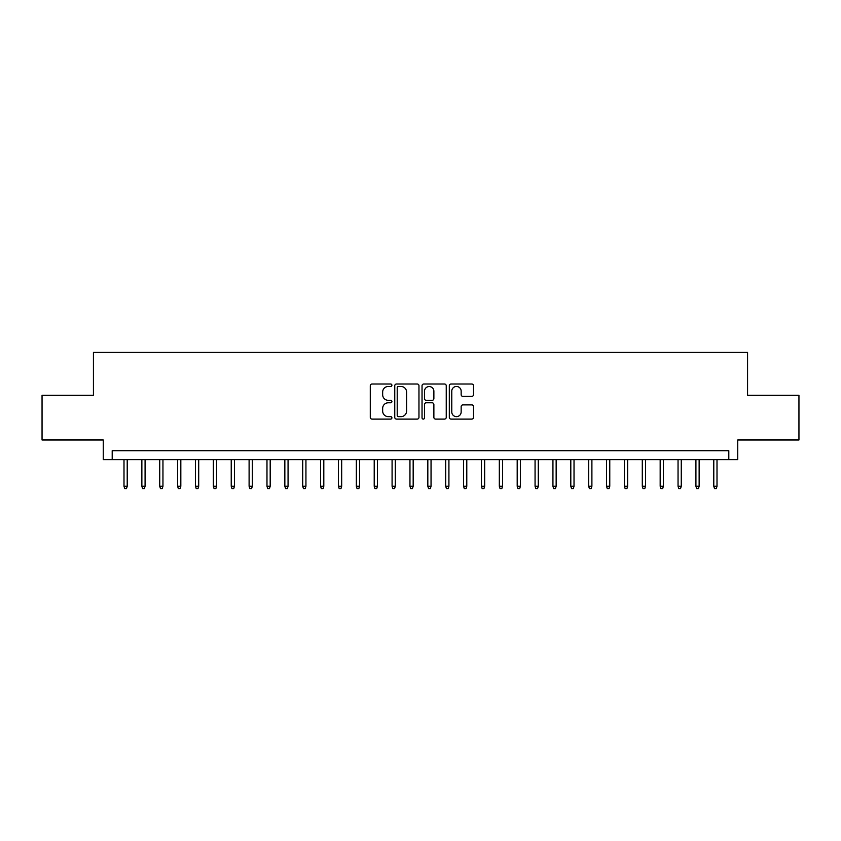 <?xml version="1.0" encoding="UTF-8"?>
<svg xmlns="http://www.w3.org/2000/svg" width="841" height="841" viewBox="0 0 841 841"><rect width="100%" height="100%" fill="white"/><g stroke="black" fill="none" stroke-linecap="round" stroke-linejoin="round"><path stroke-width="1.26" d="M391.906 385.241A1.23 1.23 0 0 0 390.676 384.011L372.037 384.011A1.756 1.756 0 0 0 370.282 385.767L370.282 417.346A1.756 1.756 0 0 0 372.037 419.102L390.676 419.102A1.23 1.23 0 0 0 391.906 417.872A1.23 1.23 0 0 0 390.676 416.642L388.269 416.642A5.614 5.614 0 0 1 382.655 411.028L382.655 408.4A5.614 5.614 0 0 1 388.269 402.786L390.676 402.786A1.23 1.23 0 0 0 391.906 401.556A1.23 1.23 0 0 0 390.676 400.327L388.269 400.327A5.614 5.614 0 0 1 382.655 394.713L382.655 392.085A5.614 5.614 0 0 1 388.269 386.471L390.676 386.471A1.23 1.23 0 0 0 391.906 385.241M471.769 396.384A1.756 1.756 0 0 0 473.525 394.629L473.525 385.767A1.756 1.756 0 0 0 471.769 384.011L451.07 384.011A1.756 1.756 0 0 0 449.315 385.767L449.315 417.346A1.756 1.756 0 0 0 451.07 419.102L471.769 419.102A1.756 1.756 0 0 0 473.525 417.346L473.525 406.645A1.756 1.756 0 0 0 471.769 404.889L462.907 404.889A1.756 1.756 0 0 0 461.152 406.645L461.152 411.953A4.689 4.689 0 0 1 456.463 416.642A4.689 4.689 0 0 1 451.775 411.953L451.775 391.16A4.689 4.689 0 0 1 456.463 386.471A4.689 4.689 0 0 1 461.152 391.16L461.152 394.629A1.756 1.756 0 0 0 462.907 396.384L471.769 396.384M728.8 459.638L737.736 459.638L737.736 439.98L798.95 439.98L798.95 395.302L747.565 395.302L747.565 352.411L93.435 352.411L93.435 395.302L42.05 395.302L42.05 439.98L103.264 439.98L103.264 459.638L728.8 459.638L728.8 450.702L112.2 450.702L112.2 459.638M418.965 385.767A1.756 1.756 0 0 0 417.21 384.011L396.51 384.011A1.756 1.756 0 0 0 394.755 385.767L394.755 417.346A1.756 1.756 0 0 0 396.51 419.102L417.21 419.102A1.756 1.756 0 0 0 418.965 417.346L418.965 385.767M423.79 384.011L444.49 384.011A1.756 1.756 0 0 1 446.245 385.767L446.245 417.346A1.756 1.756 0 0 1 444.49 419.102L435.627 419.102A1.756 1.756 0 0 1 433.872 417.346L433.872 404.542A1.756 1.756 0 0 0 432.127 402.786L426.25 402.786A1.756 1.756 0 0 0 424.495 404.542L424.495 417.872A1.23 1.23 0 0 1 423.265 419.102A1.23 1.23 0 0 1 422.035 417.872L422.035 385.767A1.756 1.756 0 0 1 423.79 384.011M398.445 386.471A1.23 1.23 0 0 0 397.215 387.701L397.215 415.412A1.23 1.23 0 0 0 398.445 416.642L400.978 416.642A5.614 5.614 0 0 0 406.592 411.028L406.592 392.085A5.614 5.614 0 0 0 400.978 386.471L398.445 386.471M433.872 391.244A4.689 4.689 0 0 0 429.183 386.555A4.689 4.689 0 0 0 424.495 391.244L424.495 398.571A1.756 1.756 0 0 0 426.25 400.327L432.127 400.327A1.756 1.756 0 0 0 433.872 398.571L433.872 391.244M127.212 486.266L126.497 488.589L124.71 488.589L123.995 486.266L127.212 486.266L127.212 459.638M123.995 486.266L123.995 459.638M145.083 486.266L144.368 488.589L142.581 488.589L141.866 486.266L145.083 486.266L145.083 459.638M141.866 486.266L141.866 459.638M162.954 486.266L162.239 488.589L160.452 488.589L159.737 486.266L162.954 486.266L162.954 459.638M159.737 486.266L159.737 459.638M180.826 486.266L180.111 488.589L178.324 488.589L177.609 486.266L180.826 486.266L180.826 459.638M177.609 486.266L177.609 459.638M198.707 486.266L197.992 488.589L196.205 488.589L195.49 486.266L198.707 486.266L198.707 459.638M195.49 486.266L195.49 459.638M216.579 486.266L215.864 488.589L214.077 488.589L213.362 486.266L216.579 486.266L216.579 459.638M213.362 486.266L213.362 459.638M234.45 486.266L233.735 488.589L231.948 488.589L231.233 486.266L234.45 486.266L234.45 459.638M231.233 486.266L231.233 459.638M252.321 486.266L251.606 488.589L249.819 488.589L249.104 486.266L252.321 486.266L252.321 459.638M249.104 486.266L249.104 459.638M270.192 486.266L269.477 488.589L267.69 488.589L266.975 486.266L270.192 486.266L270.192 459.638M266.975 486.266L266.975 459.638M288.064 486.266L287.349 488.589L285.562 488.589L284.847 486.266L288.064 486.266L288.064 459.638M284.847 486.266L284.847 459.638M305.935 486.266L305.22 488.589L303.433 488.589L302.718 486.266L305.935 486.266L305.935 459.638M302.718 486.266L302.718 459.638M323.806 486.266L323.091 488.589L321.304 488.589L320.589 486.266L323.806 486.266L323.806 459.638M320.589 486.266L320.589 459.638M341.677 486.266L340.962 488.589L339.175 488.589L338.46 486.266L341.677 486.266L341.677 459.638M338.46 486.266L338.46 459.638M359.559 486.266L358.844 488.589L357.057 488.589L356.342 486.266L359.559 486.266L359.559 459.638M356.342 486.266L356.342 459.638M377.43 486.266L376.715 488.589L374.928 488.589L374.213 486.266L377.43 486.266L377.43 459.638M374.213 486.266L374.213 459.638M395.302 486.266L394.587 488.589L392.8 488.589L392.085 486.266L395.302 486.266L395.302 459.638M392.085 486.266L392.085 459.638M413.173 486.266L412.458 488.589L410.671 488.589L409.956 486.266L413.173 486.266L413.173 459.638M409.956 486.266L409.956 459.638M431.044 486.266L430.329 488.589L428.542 488.589L427.827 486.266L431.044 486.266L431.044 459.638M427.827 486.266L427.827 459.638M448.915 486.266L448.2 488.589L446.413 488.589L445.698 486.266L448.915 486.266L448.915 459.638M445.698 486.266L445.698 459.638M466.787 486.266L466.072 488.589L464.285 488.589L463.57 486.266L466.787 486.266L466.787 459.638M463.57 486.266L463.57 459.638M484.658 486.266L483.943 488.589L482.156 488.589L481.441 486.266L484.658 486.266L484.658 459.638M481.441 486.266L481.441 459.638M502.54 486.266L501.825 488.589L500.038 488.589L499.323 486.266L502.54 486.266L502.54 459.638M499.323 486.266L499.323 459.638M520.411 486.266L519.696 488.589L517.909 488.589L517.194 486.266L520.411 486.266L520.411 459.638M517.194 486.266L517.194 459.638M538.282 486.266L537.567 488.589L535.78 488.589L535.065 486.266L538.282 486.266L538.282 459.638M535.065 486.266L535.065 459.638M556.153 486.266L555.438 488.589L553.651 488.589L552.936 486.266L556.153 486.266L556.153 459.638M552.936 486.266L552.936 459.638M574.025 486.266L573.31 488.589L571.523 488.589L570.808 486.266L574.025 486.266L574.025 459.638M570.808 486.266L570.808 459.638M591.896 486.266L591.181 488.589L589.394 488.589L588.679 486.266L591.896 486.266L591.896 459.638M588.679 486.266L588.679 459.638M609.767 486.266L609.052 488.589L607.265 488.589L606.55 486.266L609.767 486.266L609.767 459.638M606.55 486.266L606.55 459.638M627.638 486.266L626.923 488.589L625.136 488.589L624.421 486.266L627.638 486.266L627.638 459.638M624.421 486.266L624.421 459.638M645.51 486.266L644.795 488.589L643.008 488.589L642.293 486.266L645.51 486.266L645.51 459.638M642.293 486.266L642.293 459.638M663.391 486.266L662.676 488.589L660.889 488.589L660.174 486.266L663.391 486.266L663.391 459.638M660.174 486.266L660.174 459.638M681.263 486.266L680.548 488.589L678.761 488.589L678.046 486.266L681.263 486.266L681.263 459.638M678.046 486.266L678.046 459.638M699.134 486.266L698.419 488.589L696.632 488.589L695.917 486.266L699.134 486.266L699.134 459.638M695.917 486.266L695.917 459.638M717.005 486.266L716.29 488.589L714.503 488.589L713.788 486.266L717.005 486.266L717.005 459.638M713.788 486.266L713.788 459.638"/></g></svg>
